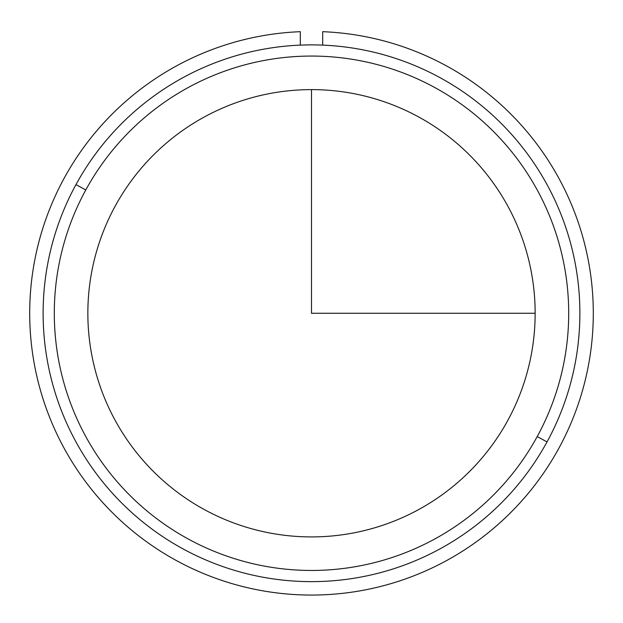 <?xml version="1.0" encoding="UTF-8"?>
<svg xmlns="http://www.w3.org/2000/svg" width="623" height="623" viewBox="0 0 623 623"><rect width="100%" height="100%" fill="white"/><g stroke="black" fill="none" stroke-linecap="round" stroke-linejoin="round"><path stroke-width="0.93" d="M115.232 206.042A223.649 223.649 0 0 1 418.726 116.992A223.649 223.649 0 0 1 507.768 420.486A223.649 223.649 0 0 1 204.274 509.536A223.649 223.649 0 0 1 115.232 206.042A223.649 223.649 0 0 0 204.274 509.536A223.649 223.649 0 0 0 507.768 420.486A223.649 223.649 0 0 0 418.726 116.992A223.649 223.649 0 0 0 115.232 206.042M547.025 441.933A268.381 268.381 0 0 0 440.165 77.735A268.381 268.381 0 0 0 75.975 184.595A268.381 268.381 0 0 0 182.835 548.785A268.381 268.381 0 0 0 547.025 441.933A268.381 268.381 0 0 1 182.835 548.785A268.381 268.381 0 0 1 75.975 184.595L85.787 189.953A257.198 257.198 0 0 1 434.807 87.547A257.198 257.198 0 0 1 537.213 436.567A257.198 257.198 0 0 1 188.193 538.973A257.198 257.198 0 0 1 85.787 189.953A257.198 257.198 0 0 0 188.193 538.973A257.198 257.198 0 0 0 537.213 436.567L547.025 441.933L537.213 436.567A257.198 257.198 0 0 0 434.807 87.547A257.198 257.198 0 0 0 85.787 189.953L75.975 184.595A268.381 268.381 0 0 1 440.165 77.735A268.381 268.381 0 0 1 547.025 441.933M300.317 31.687A281.798 281.798 0 0 0 69.34 457.375A281.798 281.798 0 0 0 553.66 457.375A281.798 281.798 0 0 0 322.683 31.687L322.683 45.113L322.683 31.687A281.798 281.798 0 0 1 553.66 457.375A281.798 281.798 0 0 1 69.34 457.375A281.798 281.798 0 0 1 300.317 31.687L300.317 45.113L300.317 31.687M311.5 89.611L311.5 313.26L535.149 313.26"/></g></svg>
